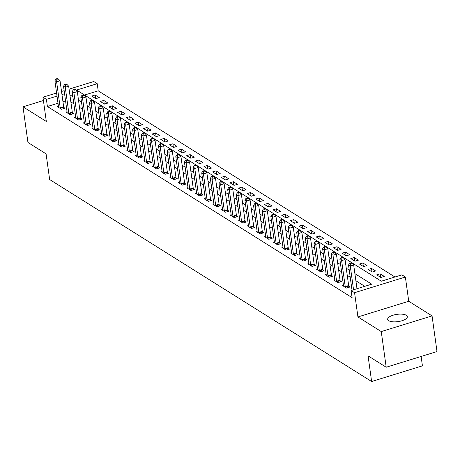 <?xml version="1.0" encoding="UTF-8"?>
<svg xmlns="http://www.w3.org/2000/svg" width="460" height="460" viewBox="0 0 460 460"><rect width="100%" height="100%" fill="white"/><g stroke="black" fill="none" stroke-linecap="round" stroke-linejoin="round"><path stroke-width="0.69" d="M406.284 315.278A9.919 3.668 -7.9 0 0 394.979 314.721A9.919 3.668 -7.9 0 0 387.671 319.355A9.919 3.668 -7.9 0 0 388.711 320.706A9.919 3.668 -7.9 0 0 400.016 321.264A9.919 3.668 -7.9 0 0 407.324 316.629A9.919 3.668 -7.9 0 0 406.284 315.278M69.092 89.136L93.754 81.529L97.209 83.691L76.613 90.051L381.317 281.209L401.913 274.856L405.369 277.023L354.568 292.698L351.112 290.53L371.709 284.176L354.89 273.625M408.733 301.266L357.932 316.946L381.254 331.574L386.199 367.229L437 351.555L432.055 315.899L408.733 301.266L405.369 277.023M421.124 356.454L422.424 365.849L371.622 381.524L49.645 179.526L46.086 153.858L27.945 142.479L23 106.823L46.322 121.451L42.953 97.204L56.586 93.001M394.956 277L98.198 90.827L97.209 83.691M381.254 331.574L432.055 315.899M43.412 100.521L23 106.823M98.198 90.827L84.559 95.036M91.701 96.065L95.847 98.664L99.279 97.606L95.134 95.007L91.701 96.065M100.337 101.482L104.483 104.087L107.916 103.023L103.77 100.424L100.337 101.482M108.974 106.904L113.12 109.503L116.552 108.445L112.407 105.84L108.974 106.904M117.61 112.32L121.756 114.919L125.189 113.861L121.043 111.262L117.61 112.32M126.247 117.737L130.393 120.336L133.826 119.278L129.68 116.679L126.247 117.737M134.883 123.153L139.029 125.758L142.462 124.7L138.316 122.095L134.883 123.153M143.52 128.576L147.666 131.175L151.098 130.117L146.953 127.518L143.52 128.576M152.156 133.992L156.302 136.591L159.735 135.533L155.589 132.934L152.156 133.992M160.793 139.409L164.939 142.013L168.371 140.955L164.226 138.351L160.793 139.409M169.429 144.831L173.575 147.43L177.008 146.372L172.862 143.773L169.429 144.831M178.066 150.248L182.212 152.846L185.644 151.788L181.499 149.189L178.066 150.248M186.702 155.664L190.848 158.269L194.281 157.211L190.135 154.606L186.702 155.664M195.339 161.086L199.485 163.685L202.917 162.627L198.772 160.028L195.339 161.086M203.975 166.503L208.121 169.102L211.554 168.044L207.408 165.445L203.975 166.503M212.612 171.919L216.758 174.524L220.19 173.466L216.045 170.861L212.612 171.919M221.248 177.341L225.394 179.94L228.827 178.882L224.681 176.283L221.248 177.341M229.885 182.758L234.031 185.357L237.463 184.299L233.318 181.7L229.885 182.758M238.527 188.174L242.667 190.779L246.1 189.715L241.954 187.117L238.527 188.174M247.164 193.597L251.309 196.196L254.736 195.138L250.591 192.533L247.164 193.597M255.8 199.013L259.946 201.612L263.379 200.554L259.233 197.955L255.8 199.013M264.437 204.43L268.582 207.034L272.015 205.971L267.869 203.372L264.437 204.43M273.073 209.852L277.219 212.451L280.652 211.393L276.506 208.788L273.073 209.852M281.71 215.268L285.855 217.867L289.288 216.809L285.142 214.21L281.71 215.268M290.346 220.685L294.492 223.29L297.925 222.226L293.779 219.627L290.346 220.685M298.983 226.107L303.128 228.706L306.561 227.648L302.416 225.043L298.983 226.107M307.619 231.524L311.765 234.123L315.198 233.065L311.052 230.466L307.619 231.524M316.256 236.94L320.401 239.545L323.834 238.481L319.688 235.882L316.256 236.94M324.892 242.362L329.038 244.961L332.471 243.903L328.325 241.299L324.892 242.362M333.529 247.779L337.674 250.378L341.107 249.32L336.961 246.721L333.529 247.779M342.165 253.195L346.311 255.8L349.744 254.736L345.598 252.137L342.165 253.195M350.802 258.618L354.947 261.217L358.38 260.159L354.234 257.554L350.802 258.618M359.438 264.034L363.584 266.633L367.017 265.575L362.871 262.976L359.438 264.034M368.075 269.451L372.221 272.055L375.653 270.992L371.507 268.393L368.075 269.451M376.711 274.873L380.857 277.472L384.29 276.414L380.144 273.809L376.711 274.873M58.006 103.23L47.397 106.501L352.101 297.666L351.112 290.53M364.751 286.321L355.879 280.755M350.232 277.213L347.242 275.339M341.596 271.797L338.606 269.922M332.959 266.374L329.969 264.5M324.323 260.958L321.333 259.083M315.686 255.541L312.697 253.667M307.05 250.119L304.06 248.245M298.413 244.703L295.423 242.828M289.777 239.286L286.787 237.412M281.14 233.864L278.15 231.989M272.498 228.447L269.514 226.573M263.862 223.031L260.877 221.156M255.225 217.609L252.241 215.734M246.589 212.192L243.605 210.318M237.952 206.776L234.968 204.901M229.316 201.353L226.331 199.479M220.679 195.937L217.689 194.062M212.043 190.52L209.053 188.646M203.406 185.098L200.416 183.224M194.77 179.682L191.78 177.807M186.133 174.265L183.143 172.391M177.497 168.843L174.507 166.968M168.86 163.427L165.87 161.552M160.224 158.01L157.234 156.136M151.587 152.588L148.597 150.713M142.951 147.171L139.961 145.297M134.314 141.755L131.324 139.88M125.678 136.332L122.688 134.458M117.041 130.916L114.051 129.041M108.405 125.499L105.415 123.625M99.768 120.077L96.778 118.203M91.132 114.661L88.142 112.786M82.495 109.244L79.505 107.37M73.859 103.828L70.869 101.948M65.567 100.895L62.951 101.706M58.431 106.329L57.373 106.657L61.519 109.256L64.952 108.198L63.831 107.496M67.068 111.751L66.01 112.073L70.156 114.678L73.588 113.62L72.467 112.913M75.71 117.168L74.646 117.495L78.792 120.094L82.225 119.037L81.104 118.329M84.347 122.584L83.283 122.912L87.429 125.511L90.861 124.453L89.74 123.751M92.983 128.006L91.919 128.328L96.065 130.933L99.498 129.875L98.377 129.168M101.62 133.423L100.562 133.751L104.707 136.35L108.134 135.292L107.013 134.584M110.256 138.839L109.198 139.167L113.344 141.766L116.777 140.708L115.65 140.007M118.893 144.262L117.835 144.584L121.98 147.188L125.413 146.13L124.286 145.423M127.529 149.678L126.471 150.006L130.617 152.605L134.05 151.547L132.923 150.84M136.166 155.095L135.108 155.422L139.254 158.021L142.686 156.964L141.559 156.262M144.802 160.517L143.744 160.839L147.89 163.444L151.323 162.386L150.196 161.678M153.439 165.933L152.381 166.261L156.526 168.86L159.959 167.802L158.832 167.095M162.075 171.35L161.017 171.678L165.163 174.277L168.596 173.219L167.469 172.517M170.712 176.772L169.654 177.094L173.799 179.699L177.232 178.635L176.105 177.934M179.348 182.189L178.29 182.517L182.436 185.115L185.869 184.058L184.742 183.35M187.985 187.605L186.927 187.933L191.072 190.532L194.505 189.474L193.378 188.767M196.621 193.027L195.563 193.349L199.709 195.954L203.142 194.89L202.015 194.189M205.258 198.444L204.2 198.772L208.345 201.371L211.778 200.313L210.657 199.605M213.894 203.861L212.836 204.188L216.982 206.787L220.415 205.729L219.293 205.022M222.531 209.283L221.473 209.605L225.618 212.209L229.051 211.146L227.93 210.444M231.167 214.699L230.109 215.027L234.255 217.626L237.688 216.568L236.566 215.861M239.804 220.116L238.746 220.443L242.891 223.042L246.324 221.984L245.203 221.277M248.44 225.538L247.382 225.86L251.528 228.465L254.961 227.401L253.839 226.699M257.077 230.954L256.019 231.282L260.164 233.881L263.597 232.823L262.476 232.116M265.713 236.371L264.655 236.699L268.801 239.298L272.234 238.24L271.112 237.532M274.35 241.787L273.292 242.115L277.438 244.72L280.87 243.656L279.749 242.955M282.992 247.21L281.928 247.537L286.074 250.136L289.507 249.078L288.385 248.371M291.628 252.626L290.565 252.954L294.71 255.553L298.143 254.495L297.022 253.788M300.265 258.043L299.207 258.37L303.353 260.975L306.78 259.911L305.659 259.21M308.901 263.465L307.843 263.793L311.989 266.392L315.416 265.334L314.295 264.627M317.538 268.881L316.48 269.209L320.626 271.808L324.058 270.75L322.931 270.043M326.174 274.298L325.116 274.626L329.262 277.23L332.695 276.167L331.568 275.465M334.811 279.72L333.753 280.048L337.899 282.647L341.331 281.589L340.204 280.882M343.447 285.137L342.389 285.464L346.535 288.063L349.968 287.005L348.841 286.298M357.932 316.946L354.568 292.698M47.397 106.501L46.408 99.371L42.953 97.204M386.199 367.229L368.063 355.85L371.622 381.524M61.531 91.471L64.147 90.666M64.572 93.765L61.956 94.57M57.011 96.1L46.408 99.371M349.243 270.083L346.253 268.209M340.607 264.661L337.617 262.786M331.971 259.244L328.98 257.37M323.334 253.828L320.344 251.953M314.697 248.406L311.707 246.531M306.061 242.989L303.071 241.115M297.424 237.573L294.434 235.698M288.782 232.15L285.798 230.276M280.146 226.734L277.161 224.859M271.509 221.317L268.525 219.443M262.873 215.895L259.888 214.021M254.236 210.479L251.252 208.604M245.6 205.062L242.615 203.188M236.963 199.64L233.973 197.765M228.327 194.223L225.337 192.349M219.69 188.807L216.7 186.933M211.054 183.385L208.064 181.51M202.417 177.968L199.427 176.094M193.781 172.552L190.791 170.677M185.144 167.135L182.154 165.255M176.508 161.713L173.518 159.839M167.871 156.296L164.881 154.422M159.235 150.88L156.245 149M150.598 145.458L147.608 143.583M141.962 140.041L138.972 138.167M133.325 134.625L130.335 132.744M124.689 129.202L121.699 127.328M116.052 123.786L113.062 121.911M107.416 118.37L104.426 116.495M98.779 112.947L95.789 111.073M90.137 107.531L87.153 105.656M81.501 102.114L78.516 100.24M72.864 96.692L69.88 94.817M95.623 98.526L95.134 95.007M380.633 277.328L380.144 273.809M371.996 271.912L371.507 268.393M363.36 266.495L362.871 262.976M354.723 261.073L354.234 257.554M346.087 255.656L345.598 252.137M337.45 250.24L336.961 246.721M328.814 244.818L328.325 241.299M320.177 239.401L319.688 235.882M311.541 233.985L311.052 230.466M302.904 228.562L302.416 225.043M294.268 223.146L293.779 219.627M285.631 217.73L285.142 214.21M276.995 212.307L276.506 208.788M268.352 206.891L267.869 203.372M259.716 201.474L259.233 197.955M251.079 196.052L250.591 192.533M242.443 190.636L241.954 187.117M233.806 185.219L233.318 181.7M225.17 179.802L224.681 176.283M216.533 174.38L216.045 170.861M207.897 168.964L207.408 165.445M199.261 163.547L198.772 160.028M190.624 158.125L190.135 154.606M181.987 152.708L181.499 149.189M173.351 147.292L172.862 143.773M164.714 141.87L164.226 138.351M156.078 136.453L155.589 132.934M147.441 131.037L146.953 127.518M138.805 125.614L138.316 122.095M130.168 120.198L129.68 116.679M121.532 114.781L121.043 111.262M112.895 109.359L112.407 105.84M104.259 103.943L103.77 100.424M60.214 107.789L63.647 106.726L60.041 80.77L56.609 81.828L60.214 107.789A1.552 0.581 -107.2 0 0 60.335 108.353L60.398 108.554M56.867 79.333L58.236 78.907L57.546 78.476L56.172 78.896L56.867 79.333L56.609 81.828L54.884 80.747L58.483 106.703A1.552 0.581 -107.2 0 1 58.512 107.203L58.5 107.364M63.647 106.726A1.552 0.581 -107.2 0 0 63.767 107.289L64.118 108.456M60.041 80.77L58.236 78.907M56.172 78.896L54.884 80.747M68.85 113.206L72.283 112.148L68.678 86.187L65.245 87.245L68.85 113.206A1.552 0.581 -107.2 0 0 68.971 113.769L69.034 113.971M65.504 84.749L66.872 84.329L66.182 83.892L64.808 84.318L65.504 84.749L65.245 87.245L63.52 86.164L67.12 112.119A1.552 0.581 -107.2 0 1 67.148 112.625L67.137 112.78M72.283 112.148A1.552 0.581 -107.2 0 0 72.404 112.712L72.755 113.879M68.678 86.187L66.872 84.329M64.808 84.318L63.52 86.164M77.487 118.623L80.92 117.564L77.314 91.609L73.882 92.667L77.487 118.623A1.552 0.581 -107.2 0 0 77.608 119.186L77.671 119.387M74.14 90.171L75.509 89.746L74.819 89.309L73.45 89.734L74.14 90.171L73.882 92.667L72.157 91.58L75.756 117.541A1.552 0.581 -107.2 0 1 75.785 118.042L75.773 118.197M80.92 117.564A1.552 0.581 -107.2 0 0 81.04 118.128L81.391 119.295M77.314 91.609L75.509 89.746M73.45 89.734L72.157 91.58M86.123 124.045L89.556 122.981L85.951 97.025L82.524 98.084L86.123 124.045A1.552 0.581 -107.2 0 0 86.244 124.608L86.307 124.809M82.777 95.588L84.151 95.162L83.455 94.731L82.087 95.151L82.777 95.588L82.524 98.084L80.793 97.002L84.398 122.958A1.552 0.581 -107.2 0 1 84.421 123.458L84.41 123.619M89.556 122.981A1.552 0.581 -107.2 0 0 89.677 123.544L90.028 124.712M85.951 97.025L84.151 95.162M82.087 95.151L80.793 97.002M94.76 129.461L98.193 128.403L94.587 102.442L91.16 103.5L94.76 129.461A1.552 0.581 -107.2 0 0 94.886 130.025L94.944 130.226M91.413 101.004L92.788 100.579L92.092 100.148L90.723 100.573L91.413 101.004L91.16 103.5L89.43 102.419L93.035 128.374A1.552 0.581 -107.2 0 1 93.058 128.88L93.046 129.036M98.193 128.403A1.552 0.581 -107.2 0 0 98.313 128.967L98.664 130.128M94.587 102.442L92.788 100.579M90.723 100.573L89.43 102.419M103.396 134.878L106.829 133.82L103.23 107.864L99.797 108.922L103.396 134.878A1.552 0.581 -107.2 0 0 103.523 135.441L103.58 135.642M100.05 106.427L101.424 106.001L100.728 105.564L99.36 105.99L100.05 106.427L99.797 108.922L98.066 107.835L101.671 133.797A1.552 0.581 -107.2 0 1 101.695 134.297L101.683 134.452M106.829 133.82A1.552 0.581 -107.2 0 0 106.956 134.383L107.301 135.55M103.23 107.864L101.424 106.001M99.36 105.99L98.066 107.835M112.033 140.294L115.466 139.236L111.866 113.281L108.433 114.339L112.033 140.294A1.552 0.581 -107.2 0 0 112.159 140.863L112.217 141.065M108.686 111.843L110.061 111.418L109.365 110.986L107.996 111.406L108.686 111.843L108.433 114.339L106.703 113.258L110.308 139.213A1.552 0.581 -107.2 0 1 110.331 139.713L110.32 139.874M115.466 139.236A1.552 0.581 -107.2 0 0 115.592 139.8L115.937 140.967M111.866 113.281L110.061 111.418M107.996 111.406L106.703 113.258M120.669 145.716L124.102 144.659L120.503 118.697L117.07 119.755L120.669 145.716A1.552 0.581 -107.2 0 0 120.796 146.28L120.853 146.481M117.323 117.26L118.697 116.834L118.007 116.403L116.633 116.828L117.323 117.26L117.07 119.755L115.339 118.674L118.945 144.63A1.552 0.581 -107.2 0 1 118.968 145.13L118.956 145.291M124.102 144.659A1.552 0.581 -107.2 0 0 124.229 145.222L124.574 146.383M120.503 118.697L118.697 116.834M116.633 116.828L115.339 118.674M129.306 151.133L132.739 150.075L129.139 124.12L125.706 125.177L129.306 151.133A1.552 0.581 -107.2 0 0 129.432 151.696L129.49 151.898M125.959 122.676L127.334 122.256L126.644 121.82L125.269 122.245L125.959 122.676L125.706 125.177L123.976 124.091L127.581 150.052A1.552 0.581 -107.2 0 1 127.604 150.552L127.592 150.708M132.739 150.075A1.552 0.581 -107.2 0 0 132.865 150.638L133.21 151.806M129.139 124.12L127.334 122.256M125.269 122.245L123.976 124.091M137.942 156.549L141.375 155.492L137.776 129.536L134.343 130.594L137.942 156.549A1.552 0.581 -107.2 0 0 138.069 157.119L138.126 157.32M134.596 128.099L135.97 127.673L135.28 127.242L133.906 127.661L134.596 128.099L134.343 130.594L132.612 129.513L136.218 155.468A1.552 0.581 -107.2 0 1 136.24 155.969L136.229 156.13M141.375 155.492A1.552 0.581 -107.2 0 0 141.502 156.055L141.847 157.222M137.776 129.536L135.97 127.673M133.906 127.661L132.612 129.513M146.579 161.972L150.012 160.914L146.412 134.952L142.979 136.01L146.579 161.972A1.552 0.581 -107.2 0 0 146.705 162.535L146.763 162.736M143.232 133.515L144.607 133.089L143.917 132.658L142.542 133.084L143.232 133.515L142.979 136.01L141.249 134.929L144.854 160.885A1.552 0.581 -107.2 0 1 144.877 161.385L144.865 161.546M150.012 160.914A1.552 0.581 -107.2 0 0 150.138 161.477L150.483 162.639M146.412 134.952L144.607 133.089M142.542 133.084L141.249 134.929M155.215 167.388L158.648 166.33L155.049 140.369L151.616 141.433L155.215 167.388A1.552 0.581 -107.2 0 0 155.342 167.952L155.399 168.153M151.869 138.931L153.243 138.512L152.553 138.075L151.179 138.5L151.869 138.931L151.616 141.433L149.885 140.346L153.49 166.307A1.552 0.581 -107.2 0 1 153.513 166.808L153.502 166.963M158.648 166.33A1.552 0.581 -107.2 0 0 158.775 166.894L159.12 168.061M155.049 140.369L153.243 138.512M151.179 138.5L149.885 140.346M163.852 172.805L167.285 171.747L163.685 145.791L160.252 146.849L163.852 172.805A1.552 0.581 -107.2 0 0 163.978 173.368L164.036 173.575M160.505 144.354L161.88 143.928L161.19 143.497L159.815 143.917L160.505 144.354L160.252 146.849L158.522 145.768L162.127 171.724A1.552 0.581 -107.2 0 1 162.15 172.224L162.138 172.385M167.285 171.747A1.552 0.581 -107.2 0 0 167.411 172.31L167.756 173.477M163.685 145.791L161.88 143.928M159.815 143.917L158.522 145.768M172.488 178.227L175.921 177.169L172.322 151.208L168.889 152.266L172.488 178.227A1.552 0.581 -107.2 0 0 172.615 178.79L172.672 178.992M169.142 149.77L170.516 149.345L169.826 148.913L168.452 149.339L169.142 149.77L168.889 152.266L167.164 151.185L170.763 177.14A1.552 0.581 -107.2 0 1 170.786 177.64L170.775 177.802M175.921 177.169A1.552 0.581 -107.2 0 0 176.048 177.732L176.393 178.894M172.322 151.208L170.516 149.345M168.452 149.339L167.164 151.185M181.125 183.643L184.558 182.585L180.958 156.624L177.525 157.688L181.125 183.643A1.552 0.581 -107.2 0 0 181.251 184.207L181.309 184.408M177.778 155.187L179.153 154.767L178.463 154.33L177.089 154.755L177.778 155.187L177.525 157.688L175.8 156.601L179.4 182.562A1.552 0.581 -107.2 0 1 179.423 183.063L179.411 183.218M184.558 182.585A1.552 0.581 -107.2 0 0 184.684 183.149L185.029 184.316M180.958 156.624L179.153 154.767M177.089 154.755L175.8 156.601M189.761 189.06L193.194 188.002L189.595 162.046L186.162 163.105L189.761 189.06A1.552 0.581 -107.2 0 0 189.888 189.623L189.945 189.83M186.415 160.609L187.789 160.183L187.099 159.752L185.725 160.172L186.415 160.609L186.162 163.105L184.437 162.023L188.036 187.979A1.552 0.581 -107.2 0 1 188.059 188.479L188.048 188.64M193.194 188.002A1.552 0.581 -107.2 0 0 193.321 188.565L193.666 189.733M189.595 162.046L187.789 160.183M185.725 160.172L184.437 162.023M198.398 194.482L201.831 193.424L198.231 167.463L194.798 168.521L198.398 194.482A1.552 0.581 -107.2 0 0 198.524 195.046L198.588 195.247M195.052 166.025L196.426 165.6L195.736 165.169L194.361 165.594L195.052 166.025L194.798 168.521L193.073 167.44L196.673 193.395A1.552 0.581 -107.2 0 1 196.696 193.896L196.684 194.057M201.831 193.424A1.552 0.581 -107.2 0 0 201.957 193.988L202.302 195.149M198.231 167.463L196.426 165.6M194.361 165.594L193.073 167.44M207.04 199.899L210.467 198.841L206.868 172.88L203.435 173.943L207.04 199.899A1.552 0.581 -107.2 0 0 207.161 200.462L207.224 200.663M203.688 171.442L205.062 171.022L204.372 170.585L202.998 171.011L203.688 171.442L203.435 173.943L201.71 172.856L205.309 198.818A1.552 0.581 -107.2 0 1 205.333 199.318L205.327 199.473M210.467 198.841A1.552 0.581 -107.2 0 0 210.594 199.404L210.939 200.571M206.868 172.88L205.062 171.022M202.998 171.011L201.71 172.856M215.677 205.315L219.109 204.257L215.504 178.302L212.071 179.36L215.677 205.315A1.552 0.581 -107.2 0 0 215.797 205.879L215.861 206.086M212.324 176.864L213.699 176.439L213.009 176.007L211.634 176.427L212.324 176.864L212.071 179.36L210.346 178.279L213.946 204.234A1.552 0.581 -107.2 0 1 213.969 204.734L213.963 204.895M219.109 204.257A1.552 0.581 -107.2 0 0 219.23 204.821L219.575 205.988M215.504 178.302L213.699 176.439M211.634 176.427L210.346 178.279M224.313 210.737L227.746 209.674L224.141 183.718L220.708 184.776L224.313 210.737A1.552 0.581 -107.2 0 0 224.434 211.301L224.497 211.502M220.961 182.281L222.335 181.855L221.645 181.424L220.271 181.849L220.961 182.281L220.708 184.776L218.983 183.695L222.582 209.651A1.552 0.581 -107.2 0 1 222.605 210.151L222.6 210.312M227.746 209.674A1.552 0.581 -107.2 0 0 227.867 210.243L228.212 211.404M224.141 183.718L222.335 181.855M220.271 181.849L218.983 183.695M232.95 216.154L236.382 215.096L232.777 189.135L229.344 190.198L232.95 216.154A1.552 0.581 -107.2 0 0 233.07 216.717L233.134 216.919M229.597 187.697L230.972 187.277L230.282 186.84L228.907 187.266L229.597 187.697L229.344 190.198L227.619 189.112L231.219 215.073A1.552 0.581 -107.2 0 1 231.242 215.573L231.236 215.728M236.382 215.096A1.552 0.581 -107.2 0 0 236.503 215.659L236.848 216.827M232.777 189.135L230.972 187.277M228.907 187.266L227.619 189.112M241.586 221.57L245.019 220.512L241.414 194.557L237.981 195.615L241.586 221.57A1.552 0.581 -107.2 0 0 241.707 222.134L241.77 222.341M238.24 193.119L239.608 192.694L238.918 192.263L237.544 192.683L238.24 193.119L237.981 195.615L236.256 194.534L239.855 220.489A1.552 0.581 -107.2 0 1 239.878 220.99L239.873 221.151M245.019 220.512A1.552 0.581 -107.2 0 0 245.14 221.076L245.49 222.243M241.414 194.557L239.608 192.694M237.544 192.683L236.256 194.534M250.223 226.993L253.655 225.929L250.05 199.973L246.617 201.031L250.223 226.993A1.552 0.581 -107.2 0 0 250.343 227.556L250.407 227.757M246.876 198.536L248.245 198.111L247.555 197.679L246.18 198.105L246.876 198.536L246.617 201.031L244.892 199.95L248.492 225.906A1.552 0.581 -107.2 0 1 248.521 226.406L248.509 226.567M253.655 225.929A1.552 0.581 -107.2 0 0 253.776 226.498L254.127 227.66M250.05 199.973L248.245 198.111M246.18 198.105L244.892 199.95M258.859 232.409L262.292 231.351L258.687 205.39L255.254 206.454L258.859 232.409A1.552 0.581 -107.2 0 0 258.98 232.973L259.043 233.174M255.513 203.952L256.881 203.533L256.191 203.096L254.817 203.521L255.513 203.952L255.254 206.454L253.529 205.367L257.128 231.328A1.552 0.581 -107.2 0 1 257.157 231.828L257.146 231.984M262.292 231.351A1.552 0.581 -107.2 0 0 262.413 231.915L262.763 233.082M258.687 205.39L256.881 203.533M254.817 203.521L253.529 205.367M267.496 237.826L270.928 236.768L267.323 210.812L263.89 211.87L267.496 237.826A1.552 0.581 -107.2 0 0 267.616 238.389L267.68 238.596M264.149 209.375L265.518 208.949L264.828 208.518L263.453 208.938L264.149 209.375L263.89 211.87L262.165 210.783L265.765 236.745A1.552 0.581 -107.2 0 1 265.794 237.245L265.782 237.406M270.928 236.768A1.552 0.581 -107.2 0 0 271.049 237.331L271.4 238.498M267.323 210.812L265.518 208.949M263.453 208.938L262.165 210.783M276.132 243.248L279.565 242.184L275.96 216.229L272.527 217.287L276.132 243.248A1.552 0.581 -107.2 0 0 276.253 243.811L276.316 244.013M272.786 214.791L274.154 214.366L273.464 213.934L272.096 214.36L272.786 214.791L272.527 217.287L270.802 216.206L274.401 242.161A1.552 0.581 -107.2 0 1 274.43 242.661L274.419 242.822M279.565 242.184A1.552 0.581 -107.2 0 0 279.686 242.748L280.036 243.915M275.96 216.229L274.154 214.366M272.096 214.36L270.802 216.206M284.769 248.664L288.202 247.606L284.596 221.645L281.163 222.709L284.769 248.664A1.552 0.581 -107.2 0 0 284.889 249.228L284.953 249.429M281.422 220.208L282.791 219.788L282.101 219.351L280.732 219.776L281.422 220.208L281.163 222.709L279.438 221.622L283.044 247.583A1.552 0.581 -107.2 0 1 283.067 248.084L283.055 248.239M288.202 247.606A1.552 0.581 -107.2 0 0 288.322 248.17L288.673 249.337M284.596 221.645L282.791 219.788M280.732 219.776L279.438 221.622M293.405 254.081L296.838 253.023L293.233 227.067L289.806 228.125L293.405 254.081A1.552 0.581 -107.2 0 0 293.532 254.644L293.589 254.851M290.059 225.63L291.433 225.204L290.737 224.773L289.369 225.193L290.059 225.63L289.806 228.125L288.075 227.039L291.68 253A1.552 0.581 -107.2 0 1 291.703 253.5L291.692 253.661M296.838 253.023A1.552 0.581 -107.2 0 0 296.959 253.586L297.309 254.754M293.233 227.067L291.433 225.204M289.369 225.193L288.075 227.039M302.042 259.503L305.474 258.439L301.875 232.484L298.442 233.542L302.042 259.503A1.552 0.581 -107.2 0 0 302.168 260.067L302.226 260.268M298.695 231.046L300.07 230.621L299.374 230.19L298.005 230.615L298.695 231.046L298.442 233.542L296.711 232.461L300.317 258.416A1.552 0.581 -107.2 0 1 300.34 258.917L300.328 259.078M305.474 258.439A1.552 0.581 -107.2 0 0 305.595 259.003L305.946 260.17M301.875 232.484L300.07 230.621M298.005 230.615L296.711 232.461M310.678 264.92L314.111 263.862L310.511 237.9L307.079 238.964L310.678 264.92A1.552 0.581 -107.2 0 0 310.805 265.483L310.862 265.684M307.332 236.463L308.706 236.043L308.01 235.606L306.642 236.032L307.332 236.463L307.079 238.964L305.348 237.877L308.953 263.833A1.552 0.581 -107.2 0 1 308.976 264.339L308.965 264.494M314.111 263.862A1.552 0.581 -107.2 0 0 314.237 264.425L314.582 265.592M310.511 237.9L308.706 236.043M306.642 236.032L305.348 237.877M319.315 270.336L322.747 269.278L319.148 243.323L315.715 244.381L319.315 270.336A1.552 0.581 -107.2 0 0 319.441 270.9L319.499 271.107M315.968 241.885L317.342 241.46L316.652 241.028L315.278 241.448L315.968 241.885L315.715 244.381L313.984 243.294L317.59 269.255A1.552 0.581 -107.2 0 1 317.613 269.755L317.601 269.916M322.747 269.278A1.552 0.581 -107.2 0 0 322.874 269.842L323.219 271.009M319.148 243.323L317.342 241.46M315.278 241.448L313.984 243.294M327.951 275.758L331.384 274.695L327.784 248.739L324.352 249.797L327.951 275.758A1.552 0.581 -107.2 0 0 328.078 276.322L328.135 276.523M324.605 247.302L325.979 246.876L325.289 246.445L323.915 246.87L324.605 247.302L324.352 249.797L322.621 248.716L326.226 274.672A1.552 0.581 -107.2 0 1 326.249 275.172L326.238 275.333M331.384 274.695A1.552 0.581 -107.2 0 0 331.51 275.258L331.855 276.425M327.784 248.739L325.979 246.876M323.915 246.87L322.621 248.716M336.588 281.175L340.02 280.117L336.421 254.156L332.988 255.219L336.588 281.175A1.552 0.581 -107.2 0 0 336.714 281.738L336.772 281.94M333.241 252.718L334.615 252.298L333.925 251.861L332.551 252.287L333.241 252.718L332.988 255.219L331.257 254.133L334.863 280.088A1.552 0.581 -107.2 0 1 334.886 280.594L334.874 280.749M340.02 280.117A1.552 0.581 -107.2 0 0 340.147 280.68L340.492 281.848M336.421 254.156L334.615 252.298M332.551 252.287L331.257 254.133M345.224 286.591L348.657 285.533L345.058 259.578L341.625 260.636L345.224 286.591A1.552 0.581 -107.2 0 0 345.351 287.155L345.408 287.362M341.878 258.14L343.252 257.715L342.562 257.284L341.188 257.703L341.878 258.14L341.625 260.636L339.894 259.549L343.499 285.51A1.552 0.581 -107.2 0 1 343.522 286.011L343.511 286.172M348.657 285.533A1.552 0.581 -107.2 0 0 348.784 286.097L349.128 287.264M345.058 259.578L343.252 257.715M341.188 257.703L339.894 259.549M356.983 288.719L353.694 264.994L350.261 266.052L353.55 289.777M350.514 263.557L351.888 263.131L351.198 262.7L349.824 263.126L350.514 263.557L350.261 266.052L348.53 264.971L352.038 290.248M353.694 264.994L351.888 263.131M349.824 263.126L348.53 264.971M60.335 108.353L63.767 107.289M68.971 113.769L72.404 112.712M77.608 119.186L81.04 118.128M86.244 124.608L89.677 123.544M94.886 130.025L98.313 128.967M103.523 135.441L106.956 134.383M112.159 140.863L115.592 139.8M120.796 146.28L124.229 145.222M129.432 151.696L132.865 150.638M138.069 157.119L141.502 156.055M146.705 162.535L150.138 161.477M155.342 167.952L158.775 166.894M163.978 173.368L167.411 172.31M172.615 178.79L176.048 177.732M181.251 184.207L184.684 183.149M189.888 189.623L193.321 188.565M198.524 195.046L201.957 193.988M207.161 200.462L210.594 199.404M215.797 205.879L219.23 204.821M224.434 211.301L227.867 210.243M233.07 216.717L236.503 215.659M241.707 222.134L245.14 221.076M250.343 227.556L253.776 226.498M258.98 232.973L262.413 231.915M267.616 238.389L271.049 237.331M276.253 243.811L279.686 242.748M284.889 249.228L288.322 248.17M293.532 254.644L296.959 253.586M302.168 260.067L305.595 259.003M310.805 265.483L314.237 264.425M319.441 270.9L322.874 269.842M328.078 276.322L331.51 275.258M336.714 281.738L340.147 280.68M345.351 287.155L348.784 286.097"/></g></svg>
